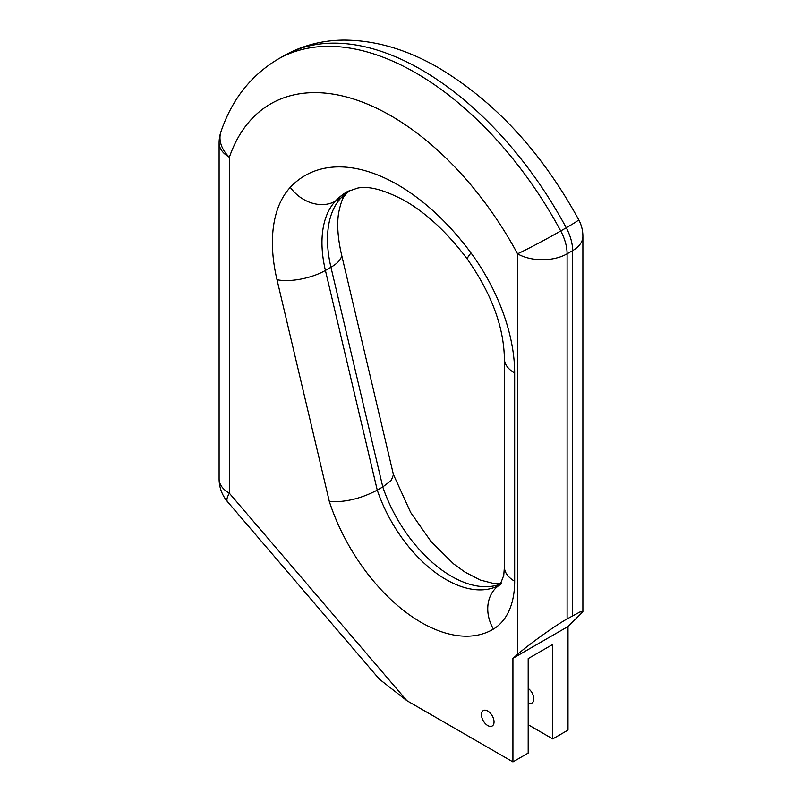 <?xml version="1.0" encoding="UTF-8"?>
<svg xmlns="http://www.w3.org/2000/svg" width="802" height="802" viewBox="0 0 802 802"><rect width="100%" height="100%" fill="white"/><g stroke="black" fill="none" stroke-linecap="round" stroke-linejoin="round"><path stroke-width="1.2" d="M552.738 738.913L568.006 730.101L568.006 626.522L512.929 658.322L517.541 654.392L517.541 253.813A240.931 139.097 -120 0 0 391.055 115.849A240.931 139.097 -120 0 0 229.372 157.242A35.047 25.584 -161 0 1 221.021 131.508L221.021 131.508A35.047 35.047 0 0 0 219.106 142.926A35.047 20.23 180 0 0 229.372 157.242L229.372 493.25A35.047 8.792 139.4 0 0 227.527 501.731L379.316 679.114L406.855 700.657L512.929 761.9L528.187 753.088L528.187 658.592L552.738 644.427L552.738 738.913L528.187 724.737M487.746 711.023A8.902 5.143 -120 0 0 483.295 710.582A8.902 5.143 -120 0 0 481.932 717.71A8.902 5.143 -120 0 0 487.746 725.559A8.902 5.143 -120 0 0 492.197 726A8.902 5.143 -120 0 0 493.561 718.863A8.902 5.143 -120 0 0 487.746 711.023M512.929 658.322L512.929 761.9M528.187 702.903A8.902 5.143 -120 0 0 532.017 703.013A8.902 5.143 -120 0 0 533.49 696.286A8.902 5.143 -120 0 0 528.187 688.437M568.016 626.522L582.894 611.806L580.006 611.946L567.104 618.913C555.946 625.049 528.688 644.557 517.541 654.392M500.859 583.886A107.989 62.345 60 0 1 451.486 576.297A107.989 62.345 60 0 1 382.785 486.944L377.261 490.132A107.989 62.345 -120 0 0 445.962 579.485A107.989 62.345 -120 0 0 499.957 584.838A107.989 62.345 -120 0 0 500.077 584.768M329.351 501.561C344.89 502.503 360.86 498.694 377.261 490.132L325.411 270.434A35.047 13.213 166.7 0 1 277.001 279.708A140.19 80.942 60 0 1 290.284 187.357A185.302 106.987 60 0 1 397.682 184.741A185.302 106.987 60 0 1 471.025 253.011A140.19 80.942 60 0 1 514.663 373.06L514.663 581.249A105.142 60.701 60 0 1 493.42 629.069A143.037 82.576 60 0 1 329.351 501.561L277.001 279.708M350.193 190.174L346.253 193.733A35.047 28.18 -137.1 0 1 340.91 197.984A105.142 60.701 60 0 0 330.945 267.236L382.785 486.944L391.266 480.458L393.461 474.704L341.421 254.154A35.047 13.213 166.7 0 1 330.945 267.236L325.411 270.434A105.142 60.701 -120 0 1 335.376 201.172A35.047 28.18 -137.1 0 1 290.284 187.357M572.628 615.725L572.628 250.625L567.104 253.813A35.047 20.23 0 0 1 517.541 253.813A35.047 1.464 -28.3 0 0 560.718 230.956L566.242 227.768A35.047 1.464 -28.3 0 0 578.703 219.698C541.791 152.33 495.195 101.764 438.884 68C407.025 49.433 375.196 40.13 343.426 40.1C321.712 40.341 301.692 45.664 283.377 56.07L277.853 59.258A275.978 159.337 60 0 1 415.837 72.932A275.978 159.337 60 0 1 560.718 230.956A35.047 20.23 60 0 1 567.104 253.813L567.104 618.913M582.894 611.806L582.894 236.309A35.047 20.23 180 0 1 572.628 250.625A35.047 20.23 60 0 0 566.242 227.768A275.978 159.337 -120 0 0 421.361 69.734A275.978 159.337 -120 0 0 283.377 56.07M471.025 253.011A35.047 5.444 -36.4 0 0 467.586 259.487C447.807 233.091 426.925 213.532 404.94 200.791C384.599 189.944 368.86 185.703 357.712 188.079L347.336 191.608A150.255 86.746 -120 0 0 335.376 201.172L340.91 197.984A150.255 86.746 60 0 1 349.742 190.375M219.106 142.926L219.106 478.944A35.047 20.23 180 0 0 229.372 493.25L406.855 700.657M514.663 373.06A35.047 20.23 180 0 1 504.398 358.745C503.806 326.845 491.536 293.763 467.586 259.487M514.663 581.249A35.047 20.23 180 0 1 504.398 566.944L504.398 358.745M493.42 629.069A35.047 28.611 -121 0 1 500.147 584.718L499.957 584.838M277.853 59.258C250.836 75.508 231.898 99.598 221.021 131.508M504.398 566.944L503.756 575.395L500.147 584.718M346.253 193.733C344.649 196.58 342.434 195.167 338.634 212.831C336.82 224.039 337.752 237.813 341.421 254.154M393.431 474.543L410.684 512.508L430.854 541.3L453.571 563.846L464.919 572.067L480.258 580.036L493.691 583.495L501.29 583.204M219.106 478.944A35.047 35.047 0 0 0 227.527 501.731M582.894 236.309A35.047 35.047 0 0 0 578.703 219.698"/></g></svg>
